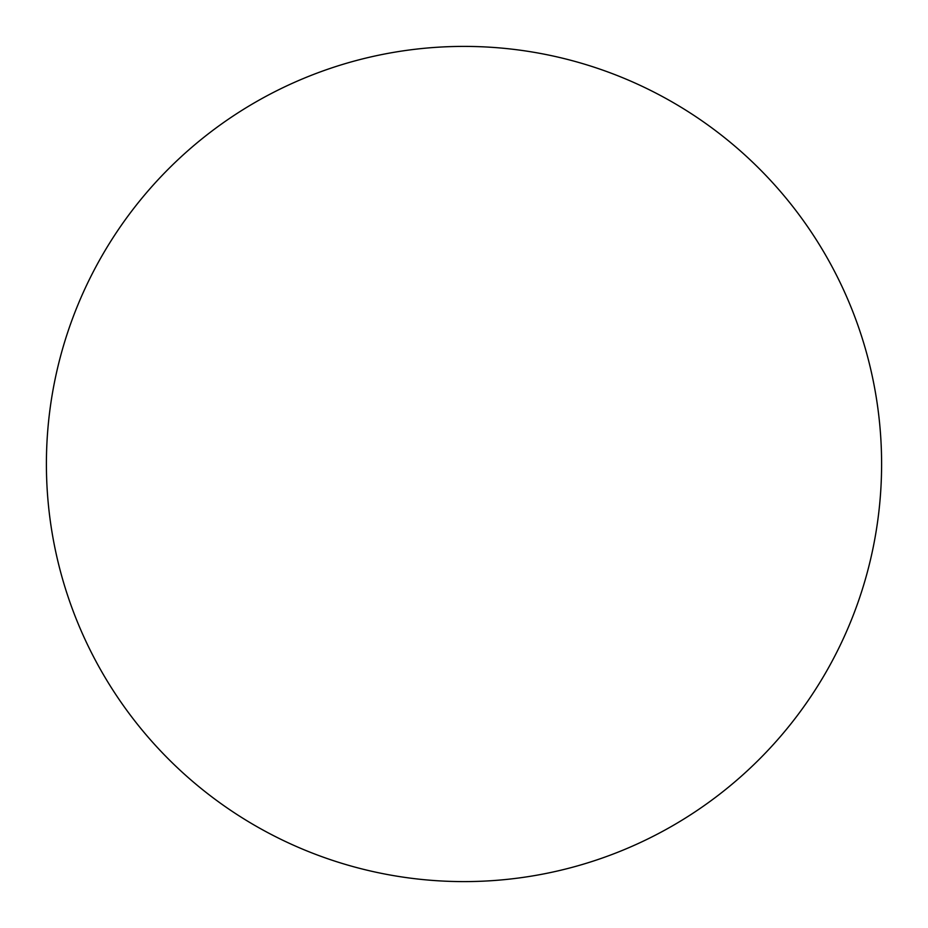 <?xml version="1.0" encoding="UTF-8"?>
<svg xmlns="http://www.w3.org/2000/svg" width="928" height="928" viewBox="0 0 928 928"><rect width="100%" height="100%" fill="white"/><g stroke="black" fill="none" stroke-linecap="round" stroke-linejoin="round"><path stroke-width="1.39" d="M881.6 464A417.6 417.6 0 0 0 464 46.4A417.6 417.6 0 0 0 46.4 464A417.6 417.6 0 0 0 464 881.6A417.6 417.6 0 0 0 881.6 464"/></g></svg>
